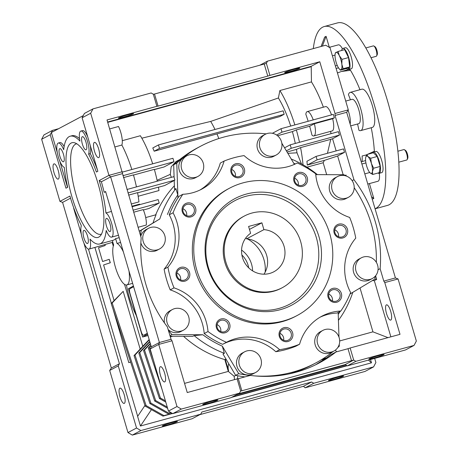 <?xml version="1.0" encoding="UTF-8"?>
<svg xmlns="http://www.w3.org/2000/svg" width="458" height="458" viewBox="0 0 458 458"><rect width="100%" height="100%" fill="white"/><g stroke="black" fill="none" stroke-linecap="round" stroke-linejoin="round"><path stroke-width="0.69" d="M225.874 262.119A40.544 38.69 -118 0 1 244.257 216.079A40.544 38.69 -118 0 1 300.671 241.658A40.544 38.69 -118 0 1 282.283 287.704A40.544 38.69 -118 0 1 225.874 262.119M241.893 255.003A22.522 21.492 -118 0 1 248.11 265.285A22.522 21.492 -118 0 1 248.711 267.856M263.974 274.193A22.522 21.492 62 0 0 266.676 255.427A22.522 21.492 62 0 0 246.536 238.864L263.905 229.641L261.896 222.811L248.597 226.452L250.606 233.277A22.522 21.492 62 0 0 242.494 257.573A22.522 21.492 62 0 0 273.832 271.783A22.522 21.492 62 0 0 284.046 246.209A22.522 21.492 62 0 0 263.905 229.641M245.877 237.845L246.536 238.864M249.473 229.406L261.896 222.811M350.164 124.147A12.612 3.687 -105.3 0 0 348.08 110.212A12.612 3.687 74.7 0 1 348.807 112.456A12.612 3.687 74.7 0 1 350.164 124.147M71.116 143.073A49.103 14.358 74.7 0 1 74.534 142.77A49.103 14.358 74.7 0 1 98.802 186.297A49.103 14.358 74.7 0 1 100.073 236.116A49.103 14.358 74.7 0 1 98.791 237.101A49.103 14.358 74.7 0 1 71.98 196.974A49.103 14.358 74.7 0 1 71.116 143.073M76.767 143.778A46.853 13.7 -105.3 0 0 75.49 144.207A46.853 13.7 -105.3 0 0 76.097 194.89A46.853 13.7 -105.3 0 0 101.476 234.112M83.785 230.42A6.813 1.992 74.7 0 1 83.906 230.368A6.813 1.992 74.7 0 1 87.564 236.196A6.813 1.992 74.7 0 1 87.627 243.461A6.813 1.992 74.7 0 1 87.501 243.507A6.813 1.992 74.7 0 1 83.843 237.679A6.813 1.992 74.7 0 1 83.785 230.42M59.729 148.684A6.813 1.992 74.7 0 1 59.849 148.632A6.813 1.992 74.7 0 1 63.507 154.46A6.813 1.992 74.7 0 1 63.57 161.726A6.813 1.992 74.7 0 1 63.444 161.771A6.813 1.992 74.7 0 1 59.786 155.943A6.813 1.992 74.7 0 1 59.729 148.684M82.28 136.713A6.813 1.992 74.7 0 1 82.4 136.661A6.813 1.992 74.7 0 1 86.058 142.495A6.813 1.992 74.7 0 1 86.115 149.755A6.813 1.992 74.7 0 1 85.995 149.8A6.813 1.992 74.7 0 1 82.337 143.972A6.813 1.992 74.7 0 1 82.28 136.713M106.336 218.449A6.813 1.992 74.7 0 1 106.456 218.397A6.813 1.992 74.7 0 1 110.115 224.231A6.813 1.992 74.7 0 1 110.172 231.49A6.813 1.992 74.7 0 1 110.052 231.542A6.813 1.992 74.7 0 1 106.393 225.708A6.813 1.992 74.7 0 1 106.336 218.449M70.543 198.165L62.58 202.39L59.929 201.371L69.937 196.064A54.96 16.07 -105.3 0 0 80.992 224.786L81.284 226.034A12.612 3.687 -105.3 0 0 82.852 240.227A12.612 3.687 -105.3 0 0 89.035 249.106A12.612 3.687 -105.3 0 0 89.258 249.015A12.612 3.687 -105.3 0 0 89.986 239.065A55.859 16.333 -105.3 0 0 99.689 243.971A55.859 16.333 -105.3 0 0 100.691 243.57A55.859 16.333 -105.3 0 0 106.21 230.454A12.612 3.687 -105.3 0 0 111.58 237.135A12.612 3.687 -105.3 0 0 111.809 237.044A12.612 3.687 -105.3 0 0 112.113 225.153A12.612 3.687 -105.3 0 0 105.93 212.953L111.466 211.436M99.689 243.971L112.989 240.33A55.859 16.333 -105.3 0 0 113.99 239.935A55.859 16.333 -105.3 0 0 115.616 238.635L119.183 237.662M89.035 249.106L112.828 242.253M294.311 69.284A7.912 0.498 -16.4 0 1 299.813 68.156A7.912 0.498 -16.4 0 1 290.132 71.5A7.912 0.498 -16.4 0 1 284.636 72.627A7.912 0.498 -16.4 0 1 294.311 69.284M128.097 114.752A7.912 0.498 -16.4 0 1 133.593 113.63A7.912 0.498 -16.4 0 1 123.918 116.973A7.912 0.498 -16.4 0 1 118.416 118.095A7.912 0.498 -16.4 0 1 128.097 114.752M386.38 304.891A7.912 2.313 74.7 0 1 386.523 304.833A7.912 2.313 74.7 0 1 390.771 311.606A7.912 2.313 74.7 0 1 390.84 320.039A7.912 2.313 74.7 0 1 390.697 320.096A7.912 2.313 74.7 0 1 386.449 313.324A7.912 2.313 74.7 0 1 386.38 304.891M331.506 114.895A12.612 3.687 -105.3 0 0 325.524 106.605L307.244 111.609A12.612 3.687 74.7 0 1 313.22 119.899M308.16 121.284A62.168 18.177 -105.3 0 0 305.818 114.242A12.612 3.687 74.7 0 1 307.015 111.695A12.612 3.687 74.7 0 1 307.244 111.609M212.386 401.145A7.912 0.498 -16.4 0 1 217.888 400.023A7.912 0.498 -16.4 0 1 208.207 403.366A7.912 0.498 -16.4 0 1 202.705 404.488A7.912 0.498 -16.4 0 1 212.386 401.145M378.6 355.677A7.912 0.498 -16.4 0 1 384.102 354.549A7.912 0.498 -16.4 0 1 374.421 357.893A7.912 0.498 -16.4 0 1 368.925 359.02A7.912 0.498 -16.4 0 1 378.6 355.677M94.319 142.444A7.912 2.313 74.7 0 1 94.463 142.386A7.912 2.313 74.7 0 1 98.71 149.159A7.912 2.313 74.7 0 1 98.779 157.592A7.912 2.313 74.7 0 1 98.636 157.649A7.912 2.313 74.7 0 1 94.388 150.877A7.912 2.313 74.7 0 1 94.319 142.444M160.329 366.732A7.912 2.313 74.7 0 1 160.472 366.675A7.912 2.313 74.7 0 1 164.72 373.442A7.912 2.313 74.7 0 1 164.788 381.875A7.912 2.313 74.7 0 1 164.645 381.932A7.912 2.313 74.7 0 1 160.397 375.165A7.912 2.313 74.7 0 1 160.329 366.732M171.927 422.625A7.912 0.498 -16.4 0 1 177.429 421.497A7.912 0.498 -16.4 0 1 167.748 424.841A7.912 0.498 -16.4 0 1 162.252 425.963A7.912 0.498 -16.4 0 1 171.927 422.625M338.147 377.152A7.912 0.498 -16.4 0 1 343.643 376.029A7.912 0.498 -16.4 0 1 333.968 379.373A7.912 0.498 -16.4 0 1 328.466 380.495A7.912 0.498 -16.4 0 1 338.147 377.152M119.87 388.207A7.912 2.313 74.7 0 1 120.013 388.149A7.912 2.313 74.7 0 1 124.261 394.922A7.912 2.313 74.7 0 1 124.33 403.355A7.912 2.313 74.7 0 1 124.187 403.412A7.912 2.313 74.7 0 1 119.939 396.639A7.912 2.313 74.7 0 1 119.87 388.207M53.861 163.924A7.912 2.313 74.7 0 1 54.004 163.867A7.912 2.313 74.7 0 1 58.252 170.634A7.912 2.313 74.7 0 1 58.321 179.067A7.912 2.313 74.7 0 1 58.177 179.124A7.912 2.313 74.7 0 1 53.93 172.357A7.912 2.313 74.7 0 1 53.861 163.924M315.585 364.82L326.428 357.927A124.336 118.645 -118 0 0 330.304 355.002L336.012 351.973A124.336 118.645 -118 0 1 318.951 363.102A124.336 118.645 -118 0 1 295.691 372.325A124.336 118.645 -118 0 1 250.286 375.423L238.297 378.703L241.853 390.777L353.696 360.062L345.126 364.608L238.189 393.863M265.193 134.331L262.812 135.597A11.713 11.175 62 0 0 257.906 150.064A11.713 11.175 62 0 0 271.605 157.157A11.713 11.175 62 0 0 273.792 156.287L276.174 155.022A11.713 11.175 -118 0 1 273.981 155.892A11.713 11.175 -118 0 1 260.287 148.798A11.713 11.175 -118 0 1 265.193 134.331A11.713 11.175 -118 0 1 267.38 133.461A11.713 11.175 -118 0 1 281.08 140.554A11.713 11.175 -118 0 1 276.174 155.022M186.956 155.737L184.574 156.997A11.713 11.175 62 0 0 179.668 171.464A11.713 11.175 62 0 0 193.368 178.557A11.713 11.175 62 0 0 195.555 177.687L197.936 176.427A11.713 11.175 -118 0 1 195.743 177.298A11.713 11.175 -118 0 1 182.049 170.204A11.713 11.175 -118 0 1 186.956 155.737A11.713 11.175 -118 0 1 189.143 154.867A11.713 11.175 -118 0 1 202.842 161.96A11.713 11.175 -118 0 1 197.936 176.427M200.495 146.279L197.404 147.923A122.715 117.099 62 0 0 173.679 164.806L176.777 163.162A122.715 117.099 -118 0 1 200.495 146.279A122.715 117.099 -118 0 1 223.458 137.177A122.715 117.099 -118 0 1 266.178 133.873M361.316 257.831L358.935 259.091A11.713 11.175 62 0 0 354.028 273.558A11.713 11.175 62 0 0 367.728 280.651A11.713 11.175 62 0 0 369.921 279.786L372.297 278.521A11.713 11.175 -118 0 1 370.104 279.391A11.713 11.175 -118 0 1 356.41 272.298A11.713 11.175 -118 0 1 361.316 257.831A11.713 11.175 -118 0 1 363.503 256.961A11.713 11.175 -118 0 1 377.203 264.054A11.713 11.175 -118 0 1 372.297 278.521M337.414 176.622L335.033 177.887A11.713 11.175 62 0 0 330.132 192.349A11.713 11.175 62 0 0 343.826 199.442A11.713 11.175 62 0 0 346.019 198.577L348.395 197.312A11.713 11.175 -118 0 1 346.208 198.182A11.713 11.175 -118 0 1 332.508 191.089A11.713 11.175 -118 0 1 337.414 176.622A11.713 11.175 -118 0 1 339.607 175.752A11.713 11.175 -118 0 1 353.301 182.845A11.713 11.175 -118 0 1 348.395 197.312M244.652 351.79L242.276 353.055A11.713 11.175 62 0 0 237.37 367.522A11.713 11.175 62 0 0 251.07 374.615A11.713 11.175 62 0 0 253.257 373.745L255.638 372.48A11.713 11.175 -118 0 1 253.446 373.35A11.713 11.175 -118 0 1 239.752 366.257A11.713 11.175 -118 0 1 244.652 351.79A11.713 11.175 -118 0 1 246.845 350.92A11.713 11.175 -118 0 1 260.545 358.013A11.713 11.175 -118 0 1 255.638 372.48M322.89 330.384L320.514 331.649A11.713 11.175 62 0 0 315.608 346.116A11.713 11.175 62 0 0 329.308 353.21A11.713 11.175 62 0 0 331.495 352.339L333.876 351.08A11.713 11.175 -118 0 1 331.684 351.944A11.713 11.175 -118 0 1 317.989 344.851A11.713 11.175 -118 0 1 322.89 330.384A11.713 11.175 -118 0 1 325.083 329.52A11.713 11.175 -118 0 1 338.783 336.613A11.713 11.175 -118 0 1 333.876 351.08M172.431 309.499A11.713 11.175 -118 0 1 174.624 308.635A11.713 11.175 -118 0 1 188.318 315.722A11.713 11.175 -118 0 1 183.418 330.189A11.713 11.175 -118 0 1 181.225 331.06A11.713 11.175 -118 0 1 167.525 323.966A11.713 11.175 -118 0 1 172.431 309.499L170.05 310.764A11.713 11.175 62 0 0 164.462 322.907M168.172 329.594A11.713 11.175 62 0 0 178.843 332.325A11.713 11.175 62 0 0 181.036 331.455L183.418 330.189M148.529 228.29A11.713 11.175 -118 0 1 150.722 227.426A11.713 11.175 -118 0 1 164.416 234.519A11.713 11.175 -118 0 1 159.516 248.986A11.713 11.175 -118 0 1 157.323 249.85A11.713 11.175 -118 0 1 143.629 242.757A11.713 11.175 -118 0 1 148.529 228.29L146.154 229.555A11.713 11.175 62 0 0 140.743 236.414M140.858 242.912A11.713 11.175 62 0 0 154.941 251.116A11.713 11.175 62 0 0 157.134 250.245L159.516 248.986M180.555 279.89A5.988 5.714 62 0 0 176.908 273.02M220.733 331.512A5.988 5.714 62 0 0 217.086 324.642M283.628 340.242A5.988 5.714 62 0 0 279.975 333.367M332.388 300.969A5.988 5.714 62 0 0 328.741 294.093M338.462 236.694A5.988 5.714 62 0 0 334.809 229.819M298.278 185.072A5.988 5.714 62 0 0 294.631 178.202M235.389 176.341A5.988 5.714 62 0 0 231.742 169.471M186.624 215.621A5.988 5.714 62 0 0 182.977 208.745M184.253 280.153A5.988 5.714 62 0 0 187.883 272.31A5.988 5.714 62 0 0 179.759 269.127A5.988 5.714 62 0 0 184.253 280.153M224.437 331.775A5.988 5.714 62 0 0 228.061 323.932A5.988 5.714 62 0 0 219.937 320.749A5.988 5.714 62 0 0 224.437 331.775M287.326 340.506A5.988 5.714 62 0 0 290.956 332.663A5.988 5.714 62 0 0 282.832 329.479A5.988 5.714 62 0 0 287.326 340.506M336.092 301.227A5.988 5.714 62 0 0 339.721 293.389A5.988 5.714 62 0 0 331.598 290.206A5.988 5.714 62 0 0 336.092 301.227M342.16 236.958A5.988 5.714 62 0 0 345.79 229.114A5.988 5.714 62 0 0 337.666 225.931A5.988 5.714 62 0 0 342.16 236.958M301.982 185.335A5.988 5.714 62 0 0 305.606 177.492A5.988 5.714 62 0 0 297.488 174.309A5.988 5.714 62 0 0 301.982 185.335M239.087 176.605A5.988 5.714 62 0 0 242.717 168.762A5.988 5.714 62 0 0 234.593 165.578A5.988 5.714 62 0 0 239.087 176.605M190.328 215.878A5.988 5.714 62 0 0 193.952 208.035A5.988 5.714 62 0 0 185.828 204.852A5.988 5.714 62 0 0 190.328 215.878M297.093 163.071L297.259 162.979A99.111 94.571 -118 0 1 315.676 173.765A48.651 46.43 62 0 0 349.666 217.436A99.111 94.571 -118 0 1 355.763 238.143A48.651 46.43 62 0 0 350.628 292.513A99.111 94.571 -118 0 1 340.832 311.016A48.651 46.43 62 0 0 321.922 316.169A48.651 46.43 62 0 0 299.578 344.244A99.111 94.571 -118 0 1 279.626 349.7A48.651 46.43 62 0 0 226.51 342.269A48.651 46.43 62 0 0 226.424 342.315A99.111 94.571 -118 0 1 208.006 331.529A48.651 46.43 62 0 0 174.017 287.864A99.111 94.571 -118 0 1 167.92 267.151A48.651 46.43 62 0 0 173.055 212.781A99.111 94.571 -118 0 1 182.856 194.278L179.049 196.299A99.111 94.571 62 0 0 177.95 197.948L176.777 163.162M182.856 194.278A48.651 46.43 62 0 0 192.663 192.738A48.651 46.43 62 0 0 201.766 189.125A48.651 46.43 62 0 0 224.105 161.056A99.111 94.571 -118 0 1 233.918 157.758A99.111 94.571 -118 0 1 244.057 155.594A48.651 46.43 62 0 0 288.076 166.638A48.651 46.43 62 0 0 297.179 163.025A48.651 46.43 62 0 0 297.259 162.979M184.923 281.149A7.208 6.876 62 0 0 189.538 272.43A7.208 6.876 62 0 0 180.858 267.346A7.208 6.876 62 0 0 176.244 276.065A7.208 6.876 62 0 0 184.923 281.149M225.101 332.771A7.208 6.876 62 0 0 229.716 324.052A7.208 6.876 62 0 0 221.037 318.968A7.208 6.876 62 0 0 216.422 327.688A7.208 6.876 62 0 0 225.101 332.771M287.99 341.502A7.208 6.876 62 0 0 292.61 332.777A7.208 6.876 62 0 0 283.931 327.699A7.208 6.876 62 0 0 279.311 336.418A7.208 6.876 62 0 0 287.99 341.502M336.756 302.223A7.208 6.876 62 0 0 341.376 293.504A7.208 6.876 62 0 0 332.691 288.42A7.208 6.876 62 0 0 328.077 297.145A7.208 6.876 62 0 0 336.756 302.223M342.824 237.954A7.208 6.876 62 0 0 347.445 229.229A7.208 6.876 62 0 0 338.765 224.151A7.208 6.876 62 0 0 334.145 232.87A7.208 6.876 62 0 0 342.824 237.954M302.646 186.332A7.208 6.876 62 0 0 307.266 177.612A7.208 6.876 62 0 0 298.582 172.529A7.208 6.876 62 0 0 293.967 181.248A7.208 6.876 62 0 0 302.646 186.332M239.752 177.601A7.208 6.876 62 0 0 244.372 168.882A7.208 6.876 62 0 0 235.693 163.798A7.208 6.876 62 0 0 231.072 172.517A7.208 6.876 62 0 0 239.752 177.601M190.992 216.874A7.208 6.876 62 0 0 195.606 208.155A7.208 6.876 62 0 0 186.927 203.071A7.208 6.876 62 0 0 182.313 211.791A7.208 6.876 62 0 0 190.992 216.874M229.475 188.227L228.044 188.982A72.078 68.78 62 0 0 197.867 278.006A72.078 68.78 62 0 0 282.151 321.659A72.078 68.78 62 0 0 295.639 316.312L297.065 315.556A72.078 68.78 -118 0 1 283.582 320.903A72.078 68.78 -118 0 1 199.293 277.25A72.078 68.78 -118 0 1 229.475 188.227A72.078 68.78 -118 0 1 242.958 182.879A72.078 68.78 -118 0 1 327.247 226.533A72.078 68.78 -118 0 1 297.065 315.556M246.261 194.095A60.364 57.605 -118 0 1 318.951 236.66A60.364 57.605 -118 0 1 280.279 309.688A60.364 57.605 -118 0 1 207.589 267.123A60.364 57.605 -118 0 1 246.261 194.095M278.819 308.469A58.567 55.882 62 0 0 316.341 237.616A58.567 55.882 62 0 0 245.814 196.327A58.567 55.882 62 0 0 208.298 267.174A58.567 55.882 62 0 0 278.819 308.469M282.283 287.704L281.327 288.208A40.544 38.69 -118 0 1 273.741 291.214A40.544 38.69 -118 0 1 226.332 266.659A40.544 38.69 -118 0 1 243.307 216.582L244.257 216.079M199.837 190.093A48.651 46.43 62 0 0 220.298 163.077L224.105 161.056M179.742 159.561L176.004 161.548L171.16 166.861L170.313 174.343A11.713 11.175 62 0 0 171.452 177.32M147.333 333.304L143.663 335.25A4.506 1.317 74.7 0 1 143.583 335.279A4.506 1.317 74.7 0 1 141.207 331.569L130.038 293.612A4.506 1.317 74.7 0 1 129.958 288.666L133.621 286.719M147.39 333.487L144.499 335.021A4.506 1.317 74.7 0 1 144.419 335.056A4.506 1.317 74.7 0 1 144.333 335.067M150.859 345.286L148.312 347.983L149.268 347.479L153.281 359.604M148.312 347.983L162.258 390.107M133.427 286.044L128.389 288.712L142.61 337.019L147.642 334.351M149.846 341.828L139.747 352.534L138.797 353.038L154.684 401.048L155.64 400.544L167.25 407.076M139.747 352.534L155.64 400.544M154.684 401.048L167.617 408.324M150.298 343.368L143.554 350.513L144.505 350.004L160.397 398.013L159.447 398.523L165.785 402.084M143.554 350.513L159.447 398.523M160.397 398.013L165.412 400.836M149.279 339.91L134.984 355.059L134.034 355.563L149.926 403.572L150.877 403.069L168.699 413.099L170.863 412.503M134.984 355.059L150.877 403.069M149.926 403.572L167.748 413.603L168.699 413.099M167.748 413.603L171.149 412.675M236.368 394.83L345.67 364.929M237.318 394.327L345.389 364.763M111.214 303.528L123.185 291.345L112.164 303.024L111.214 303.528L145.169 406.103L146.119 405.593L163.941 415.624L172.288 413.339M112.164 303.024L146.119 405.593M145.169 406.103L162.985 416.127L163.941 415.624M162.985 416.127L172.574 413.505M231.611 397.355L347.095 365.765M232.561 396.851L346.815 365.599M123.185 291.345L140.171 349.059M120.597 242.465L117.03 243.438L115.616 238.635M112.319 240.513L113.653 245.053A21.623 6.32 -105.3 0 0 116.08 269.344A21.623 6.32 -105.3 0 0 126.803 284.945A21.623 6.32 -105.3 0 0 128.973 270.918M123.368 251.871A21.623 6.32 -105.3 0 0 117.03 243.438M150.974 345.67L149.268 347.479M142.61 337.019L147.997 335.548M138.797 353.038L149.732 341.445M150.407 343.752L144.505 350.004M134.034 355.563L149.165 339.527M114.065 300.511L103.605 264.964L110.229 262.772L109.216 259.325L110.315 262.749L103.605 264.97M109.216 259.325L102.586 261.518L98.527 247.715L105.151 245.522L104.928 244.761M105.014 244.738L105.237 245.499L98.527 247.721M130.593 362.066L128.807 362.656L130.587 362.06M94.938 247.492L111.38 303.351M113.178 309.459L128.83 362.644M128.807 362.656L112.931 308.709M111.363 303.373L94.915 247.497M144.957 405.462L137.618 416.408L140.44 426.009L371.484 362.81L370.516 359.53M105.706 191.868L104.138 192.297A55.859 16.333 -105.3 0 0 101.367 181.797L110.647 176.874L108.958 175.351L90.678 113.241L82.108 117.786L97.852 171.269L96.38 172.048A55.859 16.333 -105.3 0 0 88.623 154.14A12.612 3.687 -105.3 0 0 87.049 139.942A12.612 3.687 -105.3 0 0 80.871 131.068A12.612 3.687 -105.3 0 0 79.915 141.104A55.859 16.333 -105.3 0 0 70.211 136.203A55.859 16.333 -105.3 0 0 63.691 149.72A12.612 3.687 -105.3 0 0 58.321 143.039A12.612 3.687 -105.3 0 0 57.805 155.079A12.612 3.687 -105.3 0 0 64.286 167.347A54.96 16.07 -105.3 0 0 67.669 187.288L65.958 188.198L50.22 134.715L51.376 132.534L83.264 115.605L84.415 113.429L92.985 108.878L151.163 92.963L153.333 94.233L154.518 94.033L264.22 64.023L266.356 63.319L267.512 61.137L259.789 65.236M58.618 128.692L52.527 130.358L51.376 132.534L57.279 152.588M59.786 161.124L67.515 187.374M64.12 146.589A12.612 3.687 -105.3 0 0 59.981 142.581L58.321 143.039M79.526 138.625A55.859 16.333 -105.3 0 0 71.872 135.751L70.211 136.203M97.531 170.193A55.859 16.333 -105.3 0 0 90.283 153.682A12.612 3.687 -105.3 0 0 90.232 145.392M87.718 136.856A12.612 3.687 -105.3 0 0 82.532 130.61L80.871 131.068M142.764 346.311L124.536 284.372M113.281 246.129L112.193 242.431M126.488 285.002A104.516 99.73 62 0 0 136.295 315.573M88.468 249.118L137.681 416.316M151.426 409.624L140.44 426.009M368.461 360.091L371.484 362.81M267.512 61.137L325.684 45.222L330.029 47.764L348.309 109.874L346.677 112.307L395.42 277.932L398.071 278.951L416.351 341.055L414.038 345.418L405.473 349.964L347.296 365.879L345.126 364.608M347.296 365.879L355.866 361.333L353.696 360.062L350.141 347.983L348 348.693L351.555 360.767M238.297 378.703L237.112 378.903L240.668 390.983L239.511 393.159L230.946 397.71L172.769 413.626L168.429 411.084L150.15 348.973L151.306 346.792L105.603 191.518L104.138 192.297M153.333 94.233L156.882 106.313L107.017 119.956L141.178 237.891A124.336 118.645 -118 0 0 167.37 326.869L171.029 339.315L159.395 342.498L158.72 344.427L172.013 340.786L187.248 392.546L237.112 378.903M122.286 173.691L110.647 176.874L159.395 342.498L151.306 346.792M150.15 348.973L158.72 344.427L177 406.532L168.429 411.084M136.444 186.898A55.859 16.333 -105.3 0 0 133.45 174.887L123.442 177.624M158.474 144.934L159.493 148.386L284.155 114.282L283.136 110.836L158.474 144.934L152.789 147.957A49.298 14.416 -105.3 0 1 154.18 151.209L159.493 148.386M374.673 358.391L375.892 362.536L373.585 366.892L313.747 383.266L305.177 387.811L303.482 386.289L311.577 381.995L201.875 412.005L200.719 414.181L140.881 430.554L136.541 428.012L118.261 365.902L119.418 363.721L111.323 368.014L109.691 370.448L118.261 365.902M313.747 383.266L311.577 381.995M101.367 181.797L99.191 180.532L108.958 175.351L122.252 171.71M105.93 212.953A55.859 16.333 -105.3 0 0 99.191 180.532M82.108 117.786L83.264 115.605M88.623 154.14L90.283 153.682M140.881 430.554L132.316 435.1L192.154 418.732L200.719 414.181M73.715 208.447L81.335 234.324M83.843 242.86L119.418 363.721M284.155 114.282L279.741 116.624L154.18 151.209M307.272 165.063L317.091 159.853L316.072 156.401L306.934 161.256A62.168 18.177 -105.3 0 1 307.272 165.063L324.401 160.38L337.643 155.995L344.513 152.348L317.091 159.853M286.376 150.859L291.236 148.283L290.217 144.831L284.573 147.831M313.896 135.94L332.182 130.936A12.612 3.687 -105.3 0 0 332.657 118.748L314.377 123.746A12.612 3.687 74.7 0 1 313.896 135.94A12.612 3.687 74.7 0 1 311.955 135.093A62.168 18.177 -105.3 0 0 309.642 126.259L296.343 129.9A62.168 18.177 74.7 0 1 299.48 142.301M314.377 123.746L309.642 126.259M295.301 143.446A53.157 15.543 -105.3 0 0 292.37 131.601L277.542 135.745M296.343 129.9L292.37 131.601M276.592 135.036L282.002 132.167L280.983 128.715L272.373 133.289M131.835 169.517A55.859 16.333 -105.3 0 0 121.862 145.043L114.958 146.932M121.862 145.043A12.612 3.687 -105.3 0 0 118.519 126.505L109.662 128.927M290.704 126.059A53.157 15.543 -105.3 0 0 278.395 97.978L279.878 90.535A62.168 18.177 74.7 0 1 294.86 124.919M264.22 64.023L267.775 76.102L269.911 75.393L266.356 63.319M346.677 112.307L335.038 115.485L335.01 113.51L348.309 109.874M350.141 347.983L400.006 334.346L384.772 282.586L383.787 281.115L380.123 268.669L378.05 269.773M384.772 282.586L398.071 278.951M395.42 277.932L383.787 281.115M414.038 345.418L355.866 361.333M240.668 390.983L241.853 390.777M152.674 163.815A53.157 15.543 -105.3 0 0 140.366 135.734L122.286 140.68M267.775 76.102L158.073 106.113L154.518 94.033M90.678 113.241L92.985 108.878M158.073 106.113L156.882 106.313M239.511 393.159L181.339 409.074L172.769 413.626M181.339 409.074L177 406.532M171.029 339.315L172.013 340.786M140.096 204.543A12.612 3.687 -105.3 0 0 139.616 204.131L131.87 206.249M157.271 181.202A53.157 15.543 -105.3 0 0 154.346 169.357L133.496 175.059M122.257 172.139L172.947 158.273L173.96 161.726L164.084 166.964L154.409 169.586M303.482 386.289L199.871 414.633M373.585 366.892L365.015 371.444L305.177 387.811M52.527 130.358L43.962 134.904L41.649 139.266L50.22 134.715M59.929 201.371L41.649 139.266M62.58 202.39L111.323 368.014M132.316 435.1L127.971 432.558L136.541 428.012M127.971 432.558L109.691 370.448M287.847 153.333L296.996 152.8L301.45 163.918M327.447 153.287L330.716 139.358L300.574 147.602L296.44 149.382A53.157 15.543 74.7 0 1 296.996 152.8M296.44 149.382L287.063 152.016M300.574 147.602A62.168 18.177 74.7 0 1 303.001 164.783M306.975 167.164L323.165 162.739L324.401 160.38M214.979 129.477A46.853 13.7 -105.3 0 0 210.674 121.427L278.395 97.978M218.809 138.556A46.853 13.7 -105.3 0 0 217.069 134.177M344.513 152.348L343.5 148.902L316.072 156.401M336.149 150.911L332.565 138.745L330.716 139.358M332.565 138.745L339.435 135.099L291.236 148.283M339.435 135.099L338.422 131.646L290.217 144.831M331.071 133.656L331.031 133.524A62.168 18.177 -105.3 0 0 330.544 131.389M332.657 118.748L334.357 117.843L282.002 132.167M334.357 117.843L333.344 114.391L280.983 128.715M323.371 107.195A62.168 18.177 -105.3 0 0 311.457 81.896L311.217 66.696L107.727 122.36M279.878 90.535L311.457 81.896M210.674 121.427L141.825 138.19M311.217 66.696L311.114 66.353L319.776 61.75L269.911 75.393M319.776 61.75L335.01 113.51M335.038 115.485L353.937 179.691A124.336 118.645 -118 0 1 380.123 268.669M323.165 162.739L326.68 174.664M343.156 174.733L337.643 155.995M372.406 280.559L374.329 280.645L390.869 336.842M360.034 287.996L372.938 331.844L387.978 337.632M336.012 351.973L348 348.693M321.235 359.839L324.522 358.94M372.938 331.844L339.681 340.947M228.731 363.704A11.713 11.175 62 0 0 228.634 370.774L225.273 359.358L224.821 359.599L228.181 371.014A11.713 11.175 62 0 0 228.307 371.415L234.135 376.258L234.53 379.613M228.307 371.415L184.551 383.38M170.324 336.916L172.712 336.258M172.294 336.258L170.513 336.745A11.713 11.175 62 0 0 171.91 336.258M133.032 210.205L159.184 203.049L158.17 199.596L132.018 206.753M127.954 192.95L174.882 180.114L173.868 176.662L126.94 189.498M173.96 161.726L122.876 175.7M107.624 122.017L311.114 66.353M138.064 227.294L146.291 225.044A12.612 3.687 -105.3 0 0 143.211 209.604L133.627 212.226M143.377 209.999L148.976 208.47L159.184 203.049M131.211 204.01L138.957 201.892A55.859 16.333 -105.3 0 0 137.577 192.646L128.589 195.108M138.179 196.247L158.966 190.557A53.157 15.543 -105.3 0 0 158.416 187.145L137.606 192.835M158.434 187.242L164.674 185.53L174.882 180.114M145.696 217.573L156.064 214.739A105.414 100.594 62 0 0 153.035 222.931M157.083 180.303L170.313 174.343M375.612 275.785L376.676 279.403L374.821 279.048M374.329 280.645L376.676 279.403M345.189 175.706L345.962 175.019L344.851 175.609M345.962 175.019L346.254 176.032M352.133 180.647L353.937 179.691M234.135 376.258L235.818 375.365M237.393 378.858L237.834 375.766A122.715 117.099 62 0 0 244.927 376.888M326.428 357.927L322.661 358.957M335.313 350.164L336.699 351.784M183.549 336.304A105.414 100.594 62 0 0 224.821 359.599M225.273 359.358A105.414 100.594 62 0 0 226.326 359.662M174.389 185.782A105.414 100.594 62 0 0 155.668 214.842M173.679 164.806L174.109 177.481M174.212 180.469L174.509 189.314L175.889 188.581A105.414 100.594 62 0 0 159.796 218.964L139.221 231.233M317.394 174.624A105.414 100.594 62 0 0 291.219 159.006M338.422 320.365A105.414 100.594 62 0 0 352.797 292.341M289.095 373.917A122.715 117.099 62 0 0 312.482 364.7L315.573 363.057A122.715 117.099 -118 0 1 254.373 375.875M170.13 336.246L192.749 336.344L194.129 335.611A105.414 100.594 62 0 0 224.374 353.318L222.994 354.051L235.641 375.331A122.715 117.099 62 0 0 237.834 375.766M140.509 235.612A122.715 117.099 -118 0 1 141.264 230.225L159.796 218.964M167.433 214.493A100.909 96.294 -118 0 1 177.796 194.919L177.95 197.948M175.889 188.581L177.796 194.919M281.825 143.205L294.408 164.376M293.75 163.266A100.909 96.294 -118 0 1 295.296 163.97M315.757 174.618L344.09 174.738A122.715 117.099 -118 0 1 344.874 175.632M354.2 187.717A122.715 117.099 -118 0 1 376.356 262.365M375.239 276.22A122.715 117.099 -118 0 1 374.81 279.117L350.021 294.007M340.248 311.325A100.909 96.294 -118 0 1 338.222 314.4M338.159 312.436L338.989 337.168M339.235 344.387L339.298 346.179A122.715 117.099 -118 0 1 337.746 347.588M333.235 351.418A122.715 117.099 -118 0 1 315.573 363.057M250.051 375.486A122.715 117.099 -118 0 1 238.733 373.688L222.313 346.162A100.909 96.294 -118 0 1 202.831 334.758L171.985 334.603A122.715 117.099 -118 0 1 168.407 330.395M235.641 375.331L238.733 373.688M224.374 353.318L222.313 346.162M194.129 335.611L202.831 334.758M169.958 335.674L171.985 334.603M139.238 231.296L141.264 230.225M177.899 197.971A99.111 94.571 62 0 0 169.952 212.981M340.832 311.016L337.025 313.037A48.651 46.43 62 0 0 320.039 317.228M279.626 349.7L275.819 351.721A99.111 94.571 62 0 0 295.771 346.265L299.578 344.244M275.819 351.721A48.651 46.43 62 0 0 222.783 344.25M220.785 343.489A99.111 94.571 62 0 0 222.617 344.336L226.424 342.315M205.797 334.769A99.111 94.571 62 0 0 220.739 343.517M208.006 331.529L204.199 333.55A99.111 94.571 62 0 0 205.848 334.746M204.199 333.55A48.651 46.43 62 0 0 170.21 289.885L174.017 287.864M167.92 267.151L164.113 269.172A99.111 94.571 62 0 0 170.21 289.885M164.113 269.172A48.651 46.43 62 0 0 169.248 214.802L173.055 212.781M170.004 212.953A99.111 94.571 62 0 0 169.248 214.802M375.073 208.802L387.497 205.402A94.606 27.663 -105.3 0 0 387.52 100.886A94.606 27.663 -105.3 0 0 337.569 22.9L324.27 26.535A94.606 27.663 74.7 0 1 374.22 104.521A94.606 27.663 74.7 0 1 375.062 208.751M313.318 48.605A94.606 27.663 74.7 0 1 324.27 26.535M360.681 130.616L372.314 127.433A19.82 5.794 -105.3 0 0 372.32 105.535A19.82 5.794 -105.3 0 0 361.854 89.196L350.215 92.379A19.82 5.794 74.7 0 1 360.681 108.718A19.82 5.794 74.7 0 1 360.681 130.616A19.82 5.794 74.7 0 1 358.935 130.295A63.668 18.618 -105.3 0 0 357.566 123.992M350.673 125.881L358.774 123.666A12.612 3.687 -105.3 0 0 358.78 109.725A12.612 3.687 -105.3 0 0 352.122 99.329L345.721 101.081M350.404 99.798A63.668 18.618 -105.3 0 0 348.424 94.577A19.82 5.794 74.7 0 1 350.215 92.379M329.319 47.323L326.085 36.325L322.352 46.132M326.085 36.325L324.653 37.081L321.081 46.481M371.535 196.768L373.814 198.497L372.234 199.138M373.814 198.497L369.423 183.589M369.743 172.511L364.791 173.863M379.276 173.307A12.612 3.687 74.7 0 1 377.976 181.248L367.785 184.036M361.894 164.01L365.913 162.911M361.219 161.714L362.163 161.531A63.668 18.618 -105.3 0 0 362.129 155.983L366.686 154.844M365.599 160.592L362.163 161.531M371.226 127.73A65.414 19.127 -105.3 0 1 374.329 151.26L367.471 154.38M359.971 89.711A65.414 19.127 -105.3 0 0 350.507 70.32L341.405 71.471L337.678 72.896A63.668 18.618 -105.3 0 0 337.208 72.175M337.248 65.425L335.376 65.941M338.496 67.83L336.12 68.477M332.394 55.802L335.033 55.08M329.291 47.329L338.342 44.855A12.612 3.687 74.7 0 1 342.401 48.725M349.431 69.427A12.612 3.687 -105.3 0 0 350.507 70.32M374.329 151.26A12.612 3.687 -105.3 0 0 374.152 151.919M348.137 69.627L341.405 71.471M366.549 155.125L366.062 155.256M378.027 173.015A10.992 3.212 -105.3 0 0 379.207 173.33L381.697 172.649A10.992 3.212 -105.3 0 0 381.898 161.193A10.992 3.212 -105.3 0 0 375.898 151.443L373.402 152.125A10.992 3.212 -105.3 0 0 372.549 152.989M379.207 173.33A10.992 3.212 -105.3 0 0 379.407 161.88A10.992 3.212 -105.3 0 0 373.402 152.125M348.509 67.555L349.099 69.398L351.595 68.717A10.992 3.212 -105.3 0 0 351.16 56.74A10.992 3.212 -105.3 0 0 345.378 47.747L342.887 48.428A10.992 3.212 -105.3 0 0 341.685 50.477M351.109 68.849L348.647 69.645A10.992 3.212 -105.3 0 1 346.609 68.477M349.099 69.398A10.992 3.212 -105.3 0 0 348.67 57.422A10.992 3.212 -105.3 0 0 342.887 48.428M348.137 67.755L348.647 69.645M398.809 162.172L406.727 160.008A5.404 1.58 -105.3 0 0 407.128 159.63L407.712 158.485A4.408 1.288 -105.3 0 0 407.385 153.922A4.408 1.288 -105.3 0 0 405.496 150.39L404.408 149.703A5.404 1.58 -105.3 0 0 403.876 149.577L397.882 151.22M407.128 159.63A5.404 1.58 -105.3 0 0 406.727 154.037A5.404 1.58 -105.3 0 0 404.408 149.703M366.835 154.552L373.373 152.766L377.22 156.481L380.151 166.443L379.235 172.689L372.697 174.475L372.411 171.555L373.614 168.229L371.404 163.454L370.682 158.268L368.014 156.613L366.835 154.552L365.753 157.266M380.151 166.443L373.614 168.229M370.035 172.821A9.011 2.633 74.7 0 0 372.411 171.555A9.011 2.633 74.7 0 0 371.404 163.454A9.011 2.633 74.7 0 0 368.014 156.613A9.011 2.633 74.7 0 0 365.661 157.712A9.011 2.633 74.7 0 0 365.633 157.878A9.011 2.633 74.7 0 0 366.646 165.979A9.011 2.633 -105.3 0 0 369.698 172.46A9.011 2.633 -105.3 0 0 370.035 172.821L372.697 174.475M377.22 156.481L370.682 158.268M376.104 56.328A5.404 1.58 -105.3 0 0 376.207 56.311A5.404 1.58 -105.3 0 0 376.304 56.271A5.404 1.58 -105.3 0 0 376.608 55.933L377.192 54.788A4.408 1.288 -105.3 0 0 376.945 50.506A4.408 1.288 -105.3 0 0 374.976 46.693L373.888 46.006A5.404 1.58 -105.3 0 0 373.356 45.886A5.404 1.58 -105.3 0 0 373.259 45.92M376.608 55.933A5.404 1.58 -105.3 0 0 376.304 50.678A5.404 1.58 -105.3 0 0 373.888 46.006M341.994 59.363L339.298 55.613L338.084 51.462L335.336 52.899L335.142 54.015A9.011 2.633 74.7 0 1 335.966 52.395A9.011 2.633 74.7 0 1 339.298 55.613A9.011 2.633 74.7 0 1 341.834 64.24L341.994 59.363L348.532 57.571L349.7 66.925L343.162 68.717L341.834 64.24A9.011 2.633 -105.3 0 1 341.044 69.65L343.162 68.717M338.084 51.462L344.622 49.676L348.532 57.571M349.7 66.925L346.952 68.385L340.414 70.177L341.044 69.65A9.011 2.633 74.7 0 1 339.178 68.763A9.011 2.633 74.7 0 1 337.712 66.427A9.011 2.633 74.7 0 1 335.176 57.805A9.011 2.633 74.7 0 1 335.142 54.015M339.178 68.763L340.414 70.177M241.566 250.079A25.419 24.257 -118 0 1 251.545 264.146A25.419 24.257 -118 0 1 252.61 270.884M245.74 238.034A33.337 31.814 -118 0 1 246.118 238.217M247.532 238.956A33.337 31.814 -118 0 1 263.9 259.468A33.337 31.814 -118 0 1 265.165 272.172M144.499 335.021L143.663 335.25M228.181 371.014L228.634 370.774M111.58 237.135L118.473 235.252M143.583 335.279L144.419 335.056M132.631 283.347L126.803 284.945M373.356 45.886L365.816 47.947M376.207 56.311L371.02 57.731"/></g></svg>
